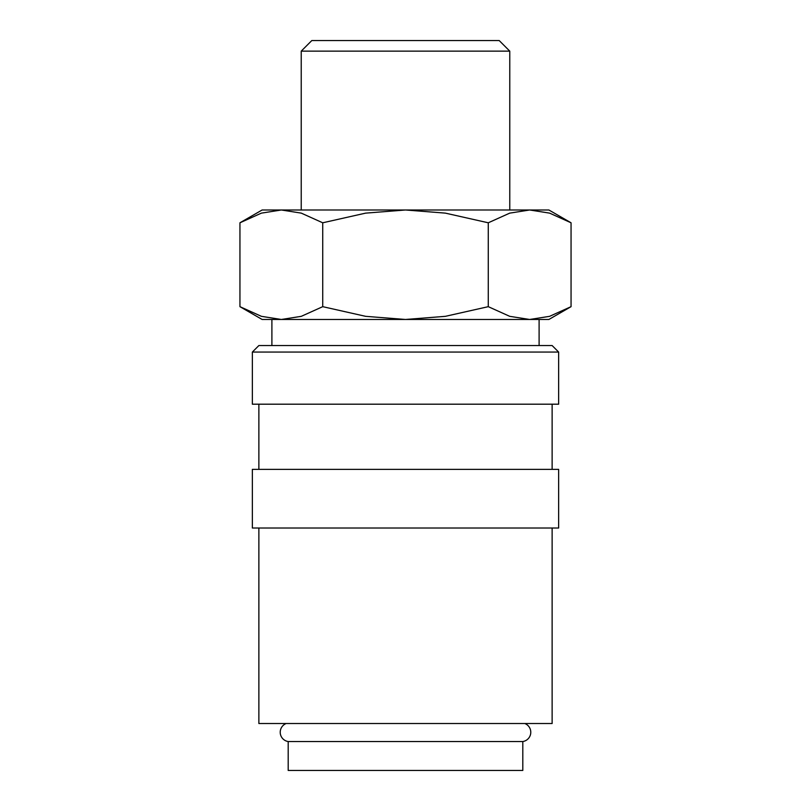 <?xml version="1.0" encoding="UTF-8"?>
<svg xmlns="http://www.w3.org/2000/svg" width="811" height="811" viewBox="0 0 811 811"><rect width="100%" height="100%" fill="white"/><g stroke="black" fill="none" stroke-linecap="round" stroke-linejoin="round"><path stroke-width="1.22" d="M286.161 723.524A9.387 9.387 0 0 0 288.199 741.538L288.199 770.45L522.801 770.45L522.801 741.538L288.199 741.538M522.801 741.538A9.387 9.387 0 0 0 524.839 723.524M558.647 352.065L552.129 345.547L258.871 345.547L252.353 352.065L252.353 404.192L558.647 404.192L558.647 352.065L252.353 352.065M552.129 469.366L552.129 404.192M258.871 404.192L258.871 469.366M558.647 528.022L558.647 469.366L252.353 469.366L252.353 528.022L558.647 528.022M258.871 528.022L258.871 723.524L552.129 723.524L552.129 528.022M239.944 306.67L262.125 319.473L281.336 319.473L261.395 316.331L239.944 306.67L239.944 222.792L261.395 213.131L281.336 209.988L301.276 213.131L322.727 222.792L365.629 213.131L405.5 209.988L262.125 209.988L239.944 222.792M548.875 319.473L571.056 306.67L549.605 316.331L529.664 319.473L405.5 319.473L365.629 316.331L322.727 306.67L301.276 316.331L281.336 319.473L405.5 319.473L445.371 316.331L488.273 306.67L509.724 316.331L529.664 319.473L548.875 319.473M571.056 222.792L548.875 209.988L405.5 209.988L445.371 213.131L488.273 222.792L509.724 213.131L529.664 209.988L549.605 213.131L571.056 222.792L571.056 306.67M301.226 209.988L301.226 51.134L311.809 40.55L499.191 40.55L509.774 51.134L509.774 209.988M301.226 51.134L509.774 51.134M539.102 345.547L539.102 319.473M271.898 319.473L271.898 345.547M488.273 222.792L488.273 306.67M322.727 222.792L322.727 306.67"/></g></svg>
